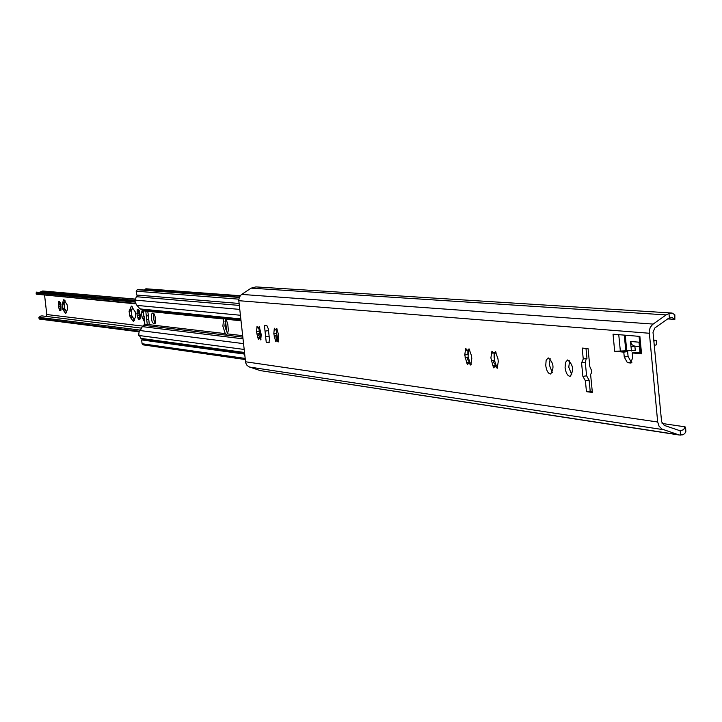 <?xml version="1.0" encoding="UTF-8"?>
<svg xmlns="http://www.w3.org/2000/svg" width="722" height="722" viewBox="0 0 722 722"><rect width="100%" height="100%" fill="white"/><g stroke="black" fill="none" stroke-linecap="round" stroke-linejoin="round"><path stroke-width="1.08" d="M550.191 358.726L549.37 364.989L552.312 372.615M545.742 365.531L546.139 360.269L548.206 357.877C553.612 362.57 554.424 367.949 550.66 374.005C548.197 373.716 546.554 370.891 545.742 365.531M589.829 366.641L591.652 370.711L591.562 372.751L590.596 374.456L592.356 392.434L586.463 391.667L585.389 380.774L582.889 376.379L581.562 362.904L583.25 358.978L582.176 348.067L588.06 348.627L589.829 366.641M662.083 423.462L685.079 426.837L683.535 429.78L679.898 430.7L664.222 425.384L661.605 421.783L653.004 332.255L654.872 327.95L668.112 318.601L671.929 317.4L674.844 319.395L674.862 314.828L672.056 313.032L668.96 313.483L666.117 314.909L652.553 324.512L650.287 327.355L649.168 330.956L657.679 422L659.051 426.188L662.02 429.094L679.24 435.005L682.642 434.834L684.7 433.669L685.855 431.512L685.647 428.02M585.993 348.428L586.977 358.419L583.25 358.978M586.282 358.527L585.28 362.354L586.607 375.819L589.116 380.214L590.19 391.098L592.248 391.36M634.873 346.262L631.001 346.822L634.873 346.262L635.279 350.441L621.462 350.991L627.626 351.578L628.095 356.478L631.236 362.11L631.976 362.191M621.462 350.991L614.684 351.271L613.023 334.196L639.872 336.407L641.551 353.843L632.192 352.95L636.046 352.372L640.649 352.814M468.226 350.594L468.127 356.975L470.04 362.751M259.369 328.023L259.415 333.383L260.832 338.131M569.649 360.765L568.765 367.164L571.824 374.962M277.203 329.719L276.544 333.501L278.214 340.206L277.672 339.692L275.281 340.026L273.809 333.681L274.342 328.23L275.786 330.026L276.625 328.474L278.448 334.205L278.16 342.011L276.716 340.188L275.876 341.732L275.281 340.026M494.453 353.437L494.326 359.935L496.312 365.855M590.19 391.098L586.463 391.667M589.116 380.214L585.389 380.774M654.267 345.405L656.686 344.719L656.271 340.414L653.852 341.091M653.753 340.062L656.271 340.414M631.001 346.822L630.477 341.452L631.931 344.683L634.828 346.253M639.096 342.968L639.539 347.589M631.452 351.009L631.046 346.822M639.493 347.589L639.9 351.804L640.558 351.867M641.551 353.843L640.721 353.59L639.06 336.344M632.192 352.95L632.671 357.886L630.559 363.013L627.4 362.688L624.268 357.047L623.79 352.146L614.684 351.271M623.79 352.146L627.626 351.578M672.056 313.032L255.877 286.905L251.112 288.15L241.247 294.711L239.37 297.121L238.756 300.172L245.651 362.787L246.78 365.061L248.666 366.668L260.064 370.567L679.24 435.005M269.18 336.795L265.606 336.614L265.019 331.136L268.512 330.613M264.604 325.387L266.896 325.631L268.322 328.853L269.496 339.71L268.846 342.679L266.238 342.381L269.279 342.264M565.082 367.706L565.497 362.372L567.636 359.944C573.205 364.7 574.044 370.16 570.154 376.333C567.609 376.045 565.913 373.175 565.082 367.706M257.953 337.977L256.518 331.75L257.023 326.398L258.413 328.158L259.216 326.633L261.238 334.548L260.732 339.918L259.333 338.14L258.53 339.656L257.953 337.977L260.308 337.652L260.822 338.158L259.333 338.14M466.683 362.652L464.742 354.998L465.708 348.464L467.784 350.657L469.02 348.816L471.493 355.747L471.791 358.572L470.816 365.115L468.722 362.904L467.495 364.718L466.683 362.652L469.481 362.245L469.977 362.742M492.891 365.747L490.888 357.922L491.926 351.235L494.092 353.482L495.391 351.605L497.954 358.708L498.261 361.596L497.214 368.283L495.03 366.009L493.749 367.868L492.891 365.747L495.752 365.332L496.249 365.846M494.326 359.935L493.613 362.444L495.752 365.332M494.11 353.482L494.101 357.67M495.03 366.009L497.485 366.216M496.213 352.932L494.092 353.482M468.127 356.975L467.269 358.969L469.481 362.245M467.874 350.648L467.901 354.764M468.722 362.904L471.069 363.085M469.814 350.134L467.784 350.657M276.752 335.342L275.804 336.966L277.672 339.692M276.318 329.954L276.544 333.501M277.952 340.468L277.645 340.062L278.277 340.224M259.415 333.383L258.548 335.342L260.308 337.652M258.972 328.086L259.216 331.569M259.785 327.869L258.413 328.158M265.019 331.136L264.423 325.369M278.457 336.678L278.169 334.006M269.261 342.309L267.591 342.544M266.265 342.381L265.606 336.614M685.079 426.837L685.638 427.975M667.669 318.907L674.844 319.395M225.553 318.925L224.93 325.857L227.538 333.735M144.815 324.007L141.548 327.707L140.429 330.595L139.265 331.109L138.714 334.286L140.934 338.383L144.03 339.737M227.439 333.88L226.491 334.466L225.255 333.618L222.872 326.136L223.649 318.998L224.307 318.438L226.293 319.891L227.809 324.115L228.332 330.495L227.439 333.88L242.61 335.667M259.631 327.941L260.913 334.809M138.236 295.154L136.259 296.706L135.005 301.282L136.368 304.675L139.355 308.177L143.254 310.875M143.849 315.424L144.292 319.377M153.624 323.844L152.143 321.768L151.412 318.501L151.485 314.377L152.315 313.131L154.003 313.799L155.04 316.281L155.401 322.689L154.905 323.763L153.624 323.844L154.995 323.655M148.786 319.665L146.692 319.467L146.313 316.074L148.344 315.676M145.907 311.137L147.45 311.299L148.001 312.68L149.192 323.33L148.967 324.611L147.252 324.422L149.165 324.331M153.651 313.402L153.389 318.727L155.149 323.402M146.313 316.074L145.79 311.128M155.573 321.47L154.959 315.992M149.156 324.358L148.055 324.503M147.279 324.413L146.692 319.467M144.174 319.35L144.626 324.106M138.723 289.63L137.297 289.721L136.187 291.201L136.611 295.018L239.099 303.457M240.227 295.722L146.268 288.8L144.364 290.036M244.559 353.518L143.543 339.665L141.656 339.927L142.081 343.726L143.155 344.872L245.209 359.538M141.656 339.927L244.623 354.114M134.265 310.469L135.213 311.841L135.727 316.362L133.417 321.489L130.086 317.012L129.058 311.209L131.359 306.056L134.265 310.469M131.287 309.801L131.711 315.406L134.364 320.397M132.559 306.868L131.891 309.72L129.761 310M144.436 321.723L141.981 317.048L141.467 312.491L142.514 309.846M144.12 316.453L144.373 317.671M66.316 303.538L67.128 304.792L67.606 308.926L65.72 313.637L62.904 309.567L61.984 304.26L63.861 299.522L66.316 303.538M64.023 302.96L64.439 308.104L66.568 312.436M64.989 300.46L64.52 302.888L62.552 303.15L64.52 302.888M45.955 316.38L46.804 314.539L44.593 295.316M139.752 319.53L138.462 319.449L137.063 315.036L137.279 309.269L138.398 309.224L139.12 310.279L140.294 315.379L140.077 319.052M224.921 321.245L225.58 321.236L226.121 326.218L224.993 326.326L226.022 326.227M60.684 310.622L59.628 310.568L58.437 306.588L58.545 301.381L59.412 301.3L60.043 302.283L61.063 306.868L60.937 310.27M136.882 313.492L139.545 312.4L137.099 310.081M138.055 318.573L139.878 315.622L137.063 315.036M137.415 309.35L139.165 310.397M140.258 317.861L138.543 319.395M138.705 315.054L139.563 314.918L140.185 317.915M139.698 311.895L138.976 313.104M139.066 313.167L139.364 314.936M58.274 305.207L60.63 304.215L58.41 302.121M59.285 309.783L60.937 307.121L58.437 306.588M58.653 301.453L60.052 302.292M61.045 309.269L59.691 310.514M59.926 306.606L61.072 307.058M60.729 304.549L60.106 304.855M60.269 304.901L60.522 306.507M36.1 292.906L36.253 294.188L36.362 292.112L134.969 300.993M36.217 293.042L135.122 302.076M39.376 292.392L43.013 291.002L134.897 299.052M141.304 328.122L42.381 315.938L40.937 315.974L38.916 317.256L39.15 318.474L139.084 331.199M39.15 318.474L39.475 319.088L138.786 331.813M36.344 294.152L135.456 303.366M39.024 317.364L140.564 330.135M36.253 294.188L135.637 303.836M586.607 375.819L582.889 376.379M585.28 362.354L581.562 362.904M588.971 380.196L585.244 380.756M630.532 341.461L638.961 342.192M626.732 350.567L625.243 335.207M625.784 350.594L624.286 335.125M620.351 351.1L618.754 334.674M245.453 361.767L657.679 422M238.792 300.695L649.141 333.239M628.095 356.478L624.268 357.047M631.236 362.11L627.4 362.688M631.172 362.922L630.559 363.013M493.18 353.004L491.628 353.229M494.047 360.368L491.195 360.792M495.924 352.029L495.003 352.165M497.638 367.453L496.565 367.606M466.926 350.197L465.437 350.414M467.495 354.601L464.815 354.989M467.847 357.399L465.049 357.805M469.535 349.24L468.65 349.367M471.222 364.303L470.193 364.457M275.244 329.71L274.189 329.855M276.201 333.356L273.809 333.681M276.454 335.685L274.062 336.019M276.995 328.853L276.373 328.934M278.43 341.371L277.726 341.47M257.898 327.851L256.87 327.996M258.873 331.434L256.518 331.75M259.117 333.717L256.77 334.042M259.577 327.003L258.981 327.084M260.985 339.295L260.308 339.385M680.16 430.736L680.575 435.104M668.96 313.483L669.384 317.888M251.112 288.15L666.117 314.909M241.653 294.414L653.121 324.079M260.064 370.567L677.552 434.59M249.568 367.065L663.256 429.644M144.12 325.36L242.772 337.129M144.626 324.133L225.255 333.618M225.833 319.214L240.986 320.758M143.136 310.839L223.649 318.998M143.344 310.893L143.913 315.947M144.256 319.07L144.824 324.124M140.429 330.595L243.476 343.618M138.85 335.477L244.117 349.448M142.378 309.774L240.859 319.638M140.519 308.953L240.787 318.916M137.604 305.451L240.381 315.252M134.87 300.081L239.749 309.404M136.259 296.706L239.307 305.415M136.187 291.201L238.802 299.161M137.297 289.721L239.235 297.428M138.227 289.594L239.325 297.22M145.366 289.071L239.966 296.074M145.79 288.818L240.182 295.776M145.844 288.809L240.191 295.767M142.081 343.726L245.092 358.401M140.934 338.383L244.442 352.462M142.505 326.651L242.953 338.817M133.047 317.409L130.899 317.689M132.658 316.777L130.511 317.057M132.234 316.732L130.086 317.012M131.711 315.406L129.563 315.695M131.205 310.92L129.058 311.209M132.117 309.16L129.969 309.44M144.292 318.953L143.353 319.079M144.391 318.249L142.947 318.438M144.391 318.14L142.523 318.393M144.156 316.759L141.981 317.048M143.371 312.238L141.467 312.491M143.254 311.128L142.198 311.272L143.254 311.128M143.091 310.613L142.415 310.704M67.543 309.964L67.065 310.027L67.543 309.964M65.576 309.918L63.59 310.18M65.242 309.35L63.256 309.603M64.89 309.305L62.904 309.567M64.439 308.104L62.453 308.357M63.969 303.998L61.984 304.26M64.709 302.374L62.724 302.635M46.804 314.539L143.155 326.136M226.121 326.218L226.717 331.633M225.372 319.377L225.58 321.236M138.795 317.689L140.212 317.5M138.019 310.794L139.265 310.622M59.953 308.98L61.081 308.826M59.24 302.762L60.188 302.635M40.125 291.914L134.906 300.37M42.237 291.02L134.879 299.152M42.12 291.038L134.879 299.179M225.508 329.088L225.201 326.308M634.837 346.145L639.439 346.56M467.531 354.601L464.787 354.998M276.716 329.9L275.786 330.026M277.645 340.062L276.716 340.188M143.218 310.875L143.75 315.586M138.471 289.585L239.334 297.193M131.891 309.72L129.734 310.009M138.389 315.072L139.563 314.918M138.453 313.249L139.427 313.113M59.628 306.615L60.693 306.48M59.655 304.973L60.549 304.865M39.06 318.537L38.916 317.256"/></g></svg>
